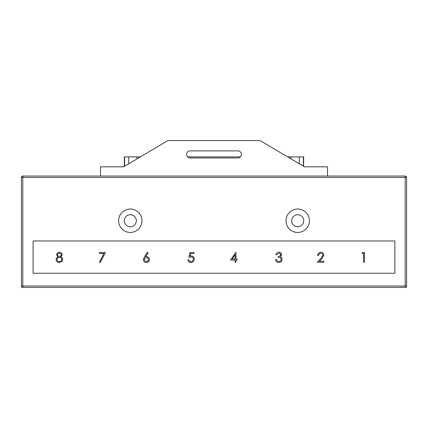 <?xml version="1.0" encoding="UTF-8"?>
<svg xmlns="http://www.w3.org/2000/svg" width="428" height="428" viewBox="0 0 428 428"><rect width="100%" height="100%" fill="white"/><g stroke="black" fill="none" stroke-linecap="round" stroke-linejoin="round"><path stroke-width="0.64" d="M297.706 209.035A11.706 11.706 0 0 0 286.006 220.741A11.706 11.706 0 0 0 297.706 232.447A11.706 11.706 0 0 0 309.412 220.741A11.706 11.706 0 0 0 297.706 209.035M130.294 209.035A11.706 11.706 0 0 0 118.588 220.741A11.706 11.706 0 0 0 130.294 232.447A11.706 11.706 0 0 0 141.994 220.741A11.706 11.706 0 0 0 130.294 209.035M130.294 226.77A6.029 6.029 0 0 1 124.264 220.741A6.029 6.029 0 0 1 130.294 214.712A6.029 6.029 0 0 1 136.323 220.741A6.029 6.029 0 0 1 130.294 226.77M297.706 226.77A6.029 6.029 0 0 1 291.677 220.741A6.029 6.029 0 0 1 297.706 214.712A6.029 6.029 0 0 1 303.736 220.741A6.029 6.029 0 0 1 297.706 226.77M405.182 287.423L22.818 287.423A1.418 1.418 0 0 1 21.4 286.006A1.418 1.418 0 0 0 22.818 287.423L22.818 286.006L406.6 286.006L406.6 177.465A1.418 1.418 0 0 0 405.182 176.047L405.182 287.423A1.418 1.418 0 0 0 406.6 286.006A1.418 1.418 0 0 1 405.182 287.423M22.818 176.047L22.818 177.465L21.4 177.465A1.418 1.418 0 0 1 22.818 176.047A1.418 1.418 0 0 0 21.4 177.465A1.418 1.418 0 0 1 22.818 176.047L405.182 176.047A1.418 1.418 0 0 1 406.6 177.465L22.818 177.465L22.818 286.006L21.4 286.006L21.4 177.465L21.4 286.006M33.106 240.959L33.106 273.235L394.894 273.235L394.894 240.959L33.106 240.959M362.083 253.478L362.655 252.477L364.463 252.477L364.463 262.252L363.586 262.252L363.586 253.478L362.083 253.478M320.797 253.226C319.422 253.339 318.662 254.093 318.528 255.484L317.651 255.484C317.811 253.499 318.876 252.413 320.84 252.226C322.642 252.359 323.627 253.328 323.793 255.131L321.813 258.64L319.368 261.251L323.916 261.251L323.916 262.252L317.276 262.252L321.064 258.207L322.915 255.211C322.76 253.97 322.054 253.312 320.797 253.226M278.799 253.226L276.755 254.73L275.878 254.73C276.247 253.173 277.216 252.338 278.789 252.226C280.452 252.311 281.399 253.157 281.645 254.767L280.506 256.779L281.565 257.608L282.148 259.347C281.908 261.331 280.779 262.385 278.767 262.503C276.937 262.401 275.846 261.438 275.504 259.619L276.381 259.619L277.146 260.973L278.778 261.497C280.206 261.481 281.036 260.796 281.271 259.432C280.907 257.945 279.907 257.26 278.259 257.362L278.259 256.361C279.575 256.442 280.41 255.907 280.768 254.762C280.554 253.74 279.896 253.226 278.799 253.226M230.462 260.047L235.972 252.274L235.972 259.042L237.101 259.042L237.101 260.047L235.972 260.047L235.972 262.3L235.095 262.3L235.095 260.047L230.462 260.047M232.185 259.042L235.095 259.042L235.095 254.799L232.185 259.042M189.909 252.525L193.916 252.525L193.916 253.531L190.594 253.531L190.064 256.099L191.214 255.912C193.156 256.083 194.178 257.148 194.291 259.106C194.141 261.24 193.001 262.391 190.883 262.551C189.181 262.418 188.186 261.497 187.903 259.796L188.78 259.796C189.058 260.909 189.775 261.492 190.936 261.551C192.456 261.412 193.279 260.588 193.413 259.068C193.279 257.672 192.493 256.95 191.059 256.912L188.903 257.415L189.909 252.525M144.498 256.736L147.414 252.274L148.088 252.809L145.509 256.757L146.52 256.661C148.297 256.816 149.26 257.784 149.42 259.561C149.249 261.406 148.232 262.407 146.365 262.551C144.546 262.391 143.562 261.396 143.401 259.577L144.498 256.736M146.333 257.667C145.092 257.731 144.407 258.384 144.279 259.609C144.445 260.834 145.156 261.481 146.413 261.551C147.665 261.481 148.377 260.834 148.543 259.609C148.356 258.373 147.623 257.72 146.333 257.667M99.387 253.531L99.387 252.525L105.4 252.525L100.264 262.551L99.505 262.134L103.918 253.531L99.387 253.531M59.39 253.28C58.31 253.28 57.662 253.788 57.454 254.799C57.678 255.832 58.336 256.367 59.428 256.409C60.514 256.367 61.151 255.821 61.338 254.778C61.124 253.756 60.476 253.258 59.39 253.28M62.215 254.81L60.824 256.859C61.985 257.362 62.616 258.228 62.718 259.454L61.974 261.481L59.38 262.551C57.406 262.492 56.303 261.487 56.073 259.534C56.17 258.271 56.817 257.378 58.005 256.859L56.576 254.783C56.838 253.189 57.791 252.354 59.438 252.274C61.065 252.376 61.99 253.221 62.215 254.81M59.449 257.415C58.01 257.469 57.181 258.186 56.951 259.566C57.181 260.893 57.994 261.556 59.39 261.551C60.808 261.529 61.627 260.834 61.841 259.47C61.611 258.164 60.813 257.479 59.449 257.415M190.166 157.975L237.834 157.975A3.547 3.547 0 0 0 241.381 154.428A3.547 3.547 0 0 0 237.834 150.881L190.166 150.881A3.547 3.547 0 0 0 186.619 154.428A3.547 3.547 0 0 0 190.166 157.975M100.5 176.047L100.5 166.824L123.553 166.824L167.888 140.577L260.112 140.577L304.447 166.824L327.5 166.824L327.5 176.047M237.834 150.881A3.547 3.547 0 0 1 240.386 156.894L187.614 156.894A3.547 3.547 0 0 1 190.166 150.881M124.366 166.348L124.366 156.894L140.331 156.894M287.67 156.894L303.634 156.894L303.634 166.348M136.944 156.894L136.944 158.895M128.684 156.894L128.684 163.785M291.056 156.894L291.056 158.895M299.316 156.894L299.316 163.785M303.382 156.894L303.382 166.198M124.618 156.894L124.618 166.198"/></g></svg>
